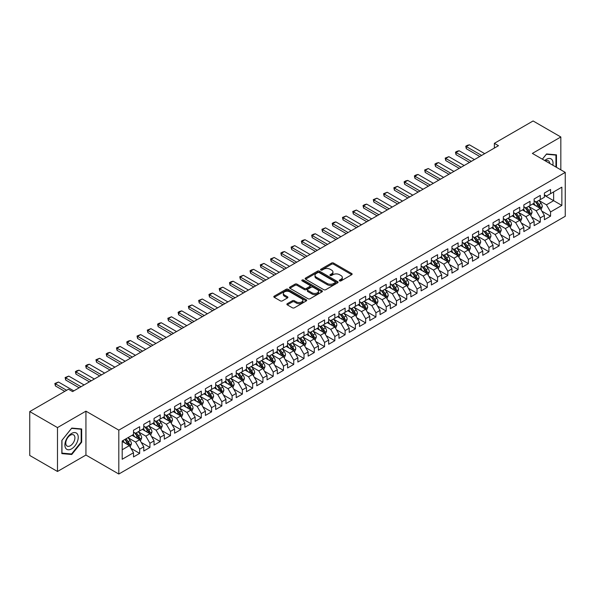 <?xml version="1.0" encoding="UTF-8"?>
<svg xmlns="http://www.w3.org/2000/svg" width="595" height="595" viewBox="0 0 595 595"><rect width="100%" height="100%" fill="white"/><g stroke="black" fill="none" stroke-linecap="round" stroke-linejoin="round"><path stroke-width="0.89" d="M339.596 280.885A0.997 0.573 0 0 0 341.009 280.885L351.719 274.697A1.428 0.826 0 0 0 352.136 274.117A1.428 0.826 0 0 0 351.719 273.529L333.572 263.057A1.428 0.826 0 0 0 331.556 263.057L320.839 269.238A0.997 0.573 0 0 0 320.549 269.647A0.997 0.573 0 0 0 320.839 270.056A0.997 0.573 0 0 0 322.252 270.056L323.635 269.252A4.567 2.633 0 0 1 330.091 269.252L331.601 270.123A4.567 2.633 0 0 1 332.94 271.989A4.567 2.633 0 0 1 331.601 273.849L330.218 274.652A0.997 0.573 0 0 0 329.928 275.061A0.997 0.573 0 0 0 330.218 275.47A0.997 0.573 0 0 0 331.631 275.47L333.014 274.667A4.567 2.633 0 0 1 339.47 274.667L340.98 275.537A4.567 2.633 0 0 1 342.318 277.404A4.567 2.633 0 0 1 340.98 279.263L339.596 280.067A0.997 0.573 0 0 0 339.299 280.476A0.997 0.573 0 0 0 339.596 280.885L339.596 280.067M287.288 303.688A1.428 0.826 0 0 0 286.872 304.268A1.428 0.826 0 0 0 287.288 304.848L292.383 307.793A1.428 0.826 0 0 0 294.399 307.793L306.299 300.921A1.428 0.826 0 0 0 306.715 300.341A1.428 0.826 0 0 0 306.299 299.754L288.144 289.282A1.428 0.826 0 0 0 286.128 289.282L274.228 296.146A1.428 0.826 0 0 0 273.812 296.726A1.428 0.826 0 0 0 274.228 297.314L280.379 300.862A1.428 0.826 0 0 0 282.402 300.862L287.489 297.924A1.428 0.826 0 0 0 287.906 297.344A1.428 0.826 0 0 0 287.489 296.756L284.44 295.001A3.815 2.202 0 0 1 283.324 293.439A3.815 2.202 0 0 1 285.674 291.409A3.815 2.202 0 0 1 289.832 291.885L301.784 298.779A3.815 2.202 0 0 1 302.9 300.341A3.815 2.202 0 0 1 300.542 302.372A3.815 2.202 0 0 1 296.392 301.896L294.399 300.75A1.428 0.826 0 0 0 292.383 300.75L287.288 303.688L287.288 304.848M57.484 427.589L57.484 471.478L85.94 455.049L85.94 411.16L57.484 427.589L29.75 411.576L68.477 389.219L72.583 391.592L498.476 145.701L494.371 143.328L494.371 148.073M85.94 411.16L118.814 430.14L565.25 172.394L565.25 216.283L118.814 474.029L118.814 430.14M560.832 169.843L560.832 136.984L532.376 153.413L565.25 172.394M560.832 136.984L533.098 120.971L494.371 143.328M323.739 289.683A1.428 0.826 0 0 0 325.755 289.683L337.655 282.818A1.428 0.826 0 0 0 338.072 282.238A1.428 0.826 0 0 0 337.655 281.651L319.508 271.171A1.428 0.826 0 0 0 317.485 271.171L305.592 278.043A1.428 0.826 0 0 0 305.168 278.624A1.428 0.826 0 0 0 305.592 279.211L323.739 289.683M302.513 281.1A0.997 0.573 0 0 1 303.524 281.234L321.954 291.877L310.077 298.742A1.428 0.826 0 0 1 308.061 298.742L289.914 288.263L295.001 285.34L295.001 284.157L289.914 287.095A1.428 0.826 0 0 0 289.49 287.675A1.428 0.826 0 0 0 289.914 288.263L289.914 287.095M295.001 285.34A1.428 0.826 0 0 1 297.017 285.34L297.017 284.157A1.428 0.826 0 0 0 295.001 284.157M297.017 284.157L304.38 288.404A1.428 0.826 0 0 0 306.395 288.404L309.772 286.455A1.428 0.826 0 0 0 310.188 285.875A1.428 0.826 0 0 0 309.772 285.288L302.111 280.87A0.997 0.573 0 0 1 301.821 280.461A0.997 0.573 0 0 1 302.431 279.925A0.997 0.573 0 0 1 303.524 280.052L321.977 290.702A1.428 0.826 0 0 1 322.393 291.29A1.428 0.826 0 0 1 321.977 291.87L321.977 290.702M544.395 195.346L553.64 200.679L553.64 191.902L561.859 187.157L550.561 193.68L550.561 189.47L544.395 193.033L544.395 197.243L540.29 199.615L540.29 195.405L534.124 198.961L534.124 203.17L530.019 205.543L530.019 201.333L523.853 204.888L523.853 209.105L519.74 211.478L519.74 207.261L513.582 210.823L513.582 215.033L509.469 217.406L509.469 213.196L503.311 216.751L503.311 220.961L499.198 223.333L499.198 219.124L493.032 222.686L493.032 226.896L488.926 229.268L488.926 225.059L482.761 228.614L482.761 232.824L478.655 235.196L478.655 230.986L472.49 234.549L472.49 238.759L468.384 241.131L468.384 236.914L462.218 240.477L462.218 244.686L458.105 247.059L458.105 242.849L451.947 246.404L451.947 250.614L447.834 252.987L447.834 248.777L441.676 252.339L441.676 256.549L437.563 258.922L437.563 254.712L431.397 258.267L431.397 262.477L427.292 264.849L427.292 260.64L421.126 264.202L421.126 268.412L417.021 270.784L417.021 266.567L410.855 270.13L410.855 274.34L406.749 276.712L406.749 272.503L400.584 276.058L400.584 280.275L396.478 282.64L396.478 278.43L390.313 281.993L390.313 286.202L386.2 288.575L386.2 284.365L380.041 287.921L380.041 292.13L375.928 294.503L375.928 290.293L369.763 293.856L369.763 298.065L365.657 300.438L365.657 296.228L359.492 299.783L359.492 303.993L355.386 306.365L355.386 302.156L349.22 305.711L349.22 309.928L345.115 312.301L345.115 308.084L338.949 311.646L338.949 315.856L334.844 318.228L334.844 314.019L328.678 317.574L328.678 321.783L324.565 324.156L324.565 319.946L318.407 323.509L318.407 327.719L314.294 330.091L314.294 325.882L308.136 329.437L308.136 333.646L304.023 336.019L304.023 331.809L297.857 335.364L297.857 339.581L293.752 341.954L293.752 337.737L287.586 341.299L287.586 345.509L283.48 347.882L283.48 343.672L277.315 347.227L277.315 351.437L273.209 353.809L273.209 349.6L267.043 353.162L267.043 357.372L262.93 359.744L262.93 355.535L256.772 359.09L256.772 363.3L252.659 365.672L252.659 361.463L246.501 365.018L246.501 369.235L242.388 371.607L242.388 367.39L236.222 370.953L236.222 375.162L232.117 377.535L232.117 373.325L225.951 376.88L225.951 381.09L221.846 383.463L221.846 379.253L215.68 382.816L215.68 387.025L211.575 389.398L211.575 385.188L205.409 388.743L205.409 392.953L201.296 395.325L201.296 391.116L195.138 394.671L195.138 398.888L191.025 401.261L191.025 397.044L184.867 400.606L184.867 404.816L180.754 407.188L180.754 402.979L174.588 406.534L174.588 410.743L170.482 413.116L170.482 408.906L164.317 412.469L164.317 416.679L160.211 419.051L160.211 414.841L154.046 418.397L154.046 422.606L149.94 424.979L149.94 420.769L143.774 424.332L143.774 428.541L139.661 430.914L139.661 426.697L133.503 430.259L133.503 434.469L122.198 440.992L122.198 459.258L133.503 452.736L129.39 445.618L122.198 441.468M561.859 187.157L561.859 205.424L550.561 211.946L546.448 204.836L539.003 200.53M541.881 211.151L550.561 216.163L550.561 211.946M550.561 216.163L544.395 219.719L544.395 215.509L540.29 217.882L536.177 210.764L528.732 206.465M531.61 217.078L540.29 222.091L540.29 217.882M540.29 222.091L534.124 225.646L534.124 221.437L530.019 223.809L525.906 216.692L518.461 212.393M521.339 223.013L530.019 228.019L530.019 223.809M530.019 228.019L523.853 231.581L523.853 227.372L519.74 229.744L515.634 222.627L508.19 218.328M511.06 228.941L519.74 233.954L519.74 229.744M519.74 233.954L513.582 237.509L513.582 233.3L509.469 235.672L505.363 228.554L497.911 224.255M500.789 234.869L509.469 239.882L509.469 235.672M509.469 239.882L503.311 243.444L503.311 239.227L499.198 241.6L495.092 234.489L487.64 230.183M490.518 240.804L499.198 245.817L499.198 241.6M499.198 245.817L493.032 249.372L493.032 245.162L488.926 247.535L484.813 240.417L477.369 236.118M480.247 246.732L488.926 251.745L488.926 247.535M488.926 251.745L482.761 255.3L482.761 251.09L478.655 253.463L474.542 246.345L467.097 242.046M469.976 252.667L478.655 257.672L478.655 253.463M478.655 257.672L472.49 261.235L472.49 257.025L468.384 259.398L464.271 252.28L456.826 247.981M459.704 258.594L468.384 263.607L468.384 259.398M468.384 263.607L462.218 267.162L462.218 262.953L458.105 265.325L454 258.208L446.555 253.909M449.426 264.522L458.105 269.535L458.105 265.325M458.105 269.535L451.947 273.098L451.947 268.888L447.834 271.253L443.729 264.143L436.276 259.837M439.155 270.457L447.834 275.47L447.834 271.253M447.834 275.47L441.676 279.025L441.676 274.816L437.563 277.188L433.457 270.071L426.005 265.772M428.883 276.385L437.563 281.398L437.563 277.188M437.563 281.398L431.397 284.96L431.397 280.743L427.292 283.116L423.186 275.998L415.734 271.699M418.612 282.32L427.292 287.325L427.292 283.116M427.292 287.325L421.126 290.888L421.126 286.678L417.021 289.051L412.908 281.933L405.463 277.634M408.341 288.248L417.021 293.261L417.021 289.051M417.021 293.261L410.855 296.816L410.855 292.606L406.749 294.979L402.637 287.861L395.192 283.562M398.07 294.175L406.749 299.188L406.749 294.979M406.749 299.188L400.584 302.751L400.584 298.541L396.478 300.914L392.365 293.796L384.92 289.49M387.791 300.111L396.478 305.123L396.478 300.914M396.478 305.123L390.313 308.679L390.313 304.469L386.2 306.841L382.094 299.724L374.649 295.425M377.52 306.038L386.2 311.051L386.2 306.841M386.2 311.051L380.041 314.614L380.041 310.397L375.928 312.769L371.823 305.651L364.371 301.353M367.249 311.973L375.928 316.986L375.928 312.769M375.928 316.986L369.763 320.541L369.763 316.332L365.657 318.704L361.552 311.587L354.099 307.288M356.978 317.901L365.657 322.914L365.657 318.704M365.657 322.914L359.492 326.469L359.492 322.259L355.386 324.632L351.273 317.514L343.828 313.215M346.707 323.836L355.386 328.842L355.386 324.632M355.386 328.842L349.22 332.404L349.22 328.195L345.115 330.567L341.002 323.449L333.557 319.151M336.435 329.764L345.115 334.777L345.115 330.567M345.115 334.777L338.949 338.332L338.949 334.122L334.844 336.495L330.731 329.377L323.286 325.078M326.157 335.692L334.844 340.704L334.844 336.495M334.844 340.704L328.678 344.267L328.678 340.05L324.565 342.423L320.46 335.305L313.015 331.006M315.886 341.627L324.565 346.64L324.565 342.423M324.565 346.64L318.407 350.195L318.407 345.985L314.294 348.358L310.188 341.24L302.736 336.941M305.614 347.554L314.294 352.567L314.294 348.358M314.294 352.567L308.136 356.122L308.136 351.913L304.023 354.285L299.917 347.168L292.465 342.869M295.343 353.489L304.023 358.495L304.023 354.285M304.023 358.495L297.857 362.058L297.857 357.848L293.752 360.22L289.639 353.103L282.194 348.804M285.072 359.417L293.752 364.43L293.752 360.22M293.752 364.43L287.586 367.985L287.586 363.776L283.48 366.148L279.367 359.03L271.922 354.732M274.801 365.345L283.48 370.358L283.48 366.148M283.48 370.358L277.315 373.92L277.315 369.703L273.209 372.076L269.096 364.966L261.651 360.659M264.522 371.28L273.209 376.293L273.209 372.076M273.209 376.293L267.043 379.848L267.043 375.638L262.93 378.011L258.825 370.893L251.38 366.594M254.251 377.208L262.93 382.221L262.93 378.011M262.93 382.221L256.772 385.776L256.772 381.566L252.659 383.939L248.554 376.821L241.101 372.522M243.98 383.143L252.659 388.148L252.659 383.939M252.659 388.148L246.501 391.711L246.501 387.501L242.388 389.874L238.283 382.756L230.83 378.457M233.709 389.071L242.388 394.083L242.388 389.874M242.388 394.083L236.222 397.639L236.222 393.429L232.117 395.801L228.004 388.684L220.559 384.385M223.437 394.998L232.117 400.011L232.117 395.801M232.117 400.011L225.951 403.574L225.951 399.357L221.846 401.729L217.733 394.619L210.288 390.313M213.166 400.933L221.846 405.946L221.846 401.729M221.846 405.946L215.68 409.501L215.68 405.292L211.575 407.664L207.462 400.547L200.017 396.248M202.895 406.861L211.575 411.874L211.575 407.664M211.575 411.874L205.409 415.429L205.409 411.219L201.296 413.592L197.19 406.474L189.746 402.175M192.616 412.796L201.296 417.802L201.296 413.592M201.296 417.802L195.138 421.364L195.138 417.154L191.025 419.527L186.919 412.409L179.467 408.111M182.345 418.724L191.025 423.737L191.025 419.527M191.025 423.737L184.867 427.292L184.867 423.082L180.754 425.455L176.648 418.337L169.196 414.038M172.074 424.652L180.754 429.664L180.754 425.455M180.754 429.664L174.588 433.227L174.588 429.017L170.482 431.382L166.369 424.272L158.925 419.966M161.803 430.587L170.482 435.599L170.482 431.382M170.482 435.599L164.317 439.155L164.317 434.945L160.211 437.318L156.098 430.2L148.653 425.901M151.532 436.514L160.211 441.527L160.211 437.318M160.211 441.527L154.046 445.082L154.046 440.873L149.94 443.245L145.827 436.128L138.382 431.829M141.26 442.449L149.94 447.455L149.94 443.245M149.94 447.455L143.774 451.017L143.774 446.808L139.661 449.18L135.556 442.063L128.111 437.764M130.982 448.377L139.661 453.39L139.661 449.18M139.661 453.39L133.503 456.945L133.503 452.736M133.503 432.096L135.556 433.286L139.661 430.914M122.198 449.768L129.39 445.618M143.774 426.169L145.827 427.351L149.94 424.979M135.556 442.063L139.661 439.69L132.06 435.302M143.774 446.808L139.661 439.69M154.046 420.234L156.098 421.424L160.211 419.051M145.827 436.128L149.94 433.755L142.339 429.367M154.046 440.873L149.94 433.755M164.317 414.306L166.369 415.488L170.482 413.116M156.098 430.2L160.211 427.827L152.61 423.439M164.317 434.945L160.211 427.827M174.588 408.378L176.648 409.561L180.754 407.188M166.369 424.272L170.482 421.9L162.881 417.512M174.588 429.017L170.482 421.9M184.867 402.443L186.919 403.633L191.025 401.261M176.648 418.337L180.754 415.964L173.152 411.576M184.867 423.082L180.754 415.964M195.138 396.515L197.19 397.698L201.296 395.325M186.919 412.409L191.025 410.037L183.424 405.649M195.138 417.154L191.025 410.037M205.409 390.58L207.462 391.77L211.575 389.398M197.19 406.474L201.296 404.102L193.695 399.714M205.409 411.219L201.296 404.102M215.68 384.653L217.733 385.835L221.846 383.463M207.462 400.547L211.575 398.174L203.966 393.786M215.68 405.292L211.575 398.174M225.951 378.718L228.004 379.908L232.117 377.535M217.733 394.619L221.846 392.246L214.245 387.851M225.951 399.357L221.846 392.246M236.222 372.79L238.283 373.98L242.388 371.607M228.004 388.684L232.117 386.311L224.516 381.923M236.222 393.429L232.117 386.311M246.501 366.862L248.554 368.045L252.659 365.672M238.283 382.756L242.388 380.384L234.787 375.995M246.501 387.501L242.388 380.384M256.772 360.927L258.825 362.117L262.93 359.744M248.554 376.821L252.659 374.448L245.058 370.06M256.772 381.566L252.659 374.448M267.043 354.999L269.096 356.182L273.209 353.809M258.825 370.893L262.93 368.521L255.329 364.133M267.043 375.638L262.93 368.521M277.315 349.064L279.367 350.254L283.48 347.882M269.096 364.966L273.209 362.593L265.601 358.197M277.315 369.703L273.209 362.593M287.586 343.137L289.639 344.327L293.752 341.954M279.367 359.03L283.48 356.658L275.879 352.27M287.586 363.776L283.48 356.658M297.857 337.209L299.917 338.391L304.023 336.019M289.639 353.103L293.752 350.73L286.15 346.342M297.857 357.848L293.752 350.73M308.136 331.274L310.188 332.464L314.294 330.091M299.917 347.168L304.023 344.795L296.422 340.407M308.136 351.913L304.023 344.795M318.407 325.346L320.46 326.529L324.565 324.156M310.188 341.24L314.294 338.867L306.693 334.479M318.407 345.985L314.294 338.867M328.678 319.411L330.731 320.601L334.844 318.228M320.46 335.305L324.565 332.94L316.964 328.544M328.678 340.05L324.565 332.94M338.949 313.483L341.002 314.666L345.115 312.301M330.731 329.377L334.844 327.005L327.235 322.616M338.949 334.122L334.844 327.005M349.22 307.555L351.273 308.738L355.386 306.365M341.002 323.449L345.115 321.077L337.514 316.689M349.22 328.195L345.115 321.077M359.492 301.62L361.552 302.81L365.657 300.438M351.273 317.514L355.386 315.142L347.785 310.754M359.492 322.259L355.386 315.142M369.763 295.693L371.823 296.875L375.928 294.503M361.552 311.587L365.657 309.214L358.056 304.826M369.763 316.332L365.657 309.214M380.041 289.758L382.094 290.948L386.2 288.575M371.823 305.651L375.928 303.279L368.327 298.891M380.041 310.397L375.928 303.279M390.313 283.83L392.365 285.012L396.478 282.64M382.094 299.724L386.2 297.351L378.599 292.963M390.313 304.469L386.2 297.351M400.584 277.902L402.637 279.085L406.749 276.712M392.365 293.796L396.478 291.424L388.87 287.035M400.584 298.541L396.478 291.424M410.855 271.967L412.908 273.157L417.021 270.784M402.637 287.861L406.749 285.488L399.148 281.1M410.855 292.606L406.749 285.488M421.126 266.039L423.186 267.222L427.292 264.849M412.908 281.933L417.021 279.561L409.42 275.173M421.126 286.678L417.021 279.561M431.397 260.104L433.457 261.294L437.563 258.922M423.186 275.998L427.292 273.626L419.691 269.238M431.397 280.743L427.292 273.626M441.676 254.177L443.729 255.359L447.834 252.987M433.457 270.071L437.563 267.698L429.962 263.31M441.676 274.816L437.563 267.698M451.947 248.249L454 249.431L458.105 247.059M443.729 264.143L447.834 261.77L440.233 257.382M451.947 268.888L447.834 261.77M462.218 242.314L464.271 243.504L468.384 241.131M454 258.208L458.105 255.835L450.504 251.447M462.218 262.953L458.105 255.835M472.49 236.386L474.542 237.569L478.655 235.196M464.271 252.28L468.384 249.907L460.783 245.519M472.49 257.025L468.384 249.907M482.761 230.451L484.813 231.641L488.926 229.268M474.542 246.345L478.655 243.972L471.054 239.584M482.761 251.09L478.655 243.972M493.032 224.523L495.092 225.706L499.198 223.333M484.813 240.417L488.926 238.045L481.325 233.657M493.032 245.162L488.926 238.045M503.311 218.588L505.363 219.778L509.469 217.406M495.092 234.489L499.198 232.117L491.596 227.729M503.311 239.227L499.198 232.117M513.582 212.66L515.634 213.85L519.74 211.478M505.363 228.554L509.469 226.182L501.868 221.794M513.582 233.3L509.469 226.182M523.853 206.733L525.906 207.915L530.019 205.543M515.634 222.627L519.74 220.254L512.139 215.866M523.853 227.372L519.74 220.254M534.124 200.798L536.177 201.988L540.29 199.615M525.906 216.692L530.019 214.319L522.417 209.931M534.124 221.437L530.019 214.319M544.395 194.87L546.448 196.053L550.561 193.68M536.177 210.764L540.29 208.391L532.689 204.003M544.395 215.509L540.29 208.391M29.75 411.576L29.75 455.465L57.484 471.478M85.94 455.049L118.814 474.029M546.448 204.836L553.64 200.679L561.859 205.424M556.466 167.321L556.466 154.841L546.552 153.956L542.357 159.177M81.679 442.174L81.679 428.958L71.764 428.073L61.85 440.404L61.85 453.621L71.764 454.506L81.679 442.174L81.165 441.877M339.99 281.019L340.98 280.453A4.567 2.633 0 0 0 342.318 278.586L342.318 277.404M332.94 271.989L332.94 273.172A4.567 2.633 0 0 1 331.601 275.039L330.619 275.611M351.697 274.704L333.572 264.239A1.428 0.826 0 0 0 331.556 264.239L321.24 270.197M337.633 282.826L319.508 272.361A1.428 0.826 0 0 0 317.485 272.361L305.607 279.219L305.592 278.043M335.134 282.64A0.997 0.573 0 0 0 335.424 282.238A0.997 0.573 0 0 0 335.134 281.829L319.203 272.629A0.997 0.573 0 0 0 317.789 272.629L316.324 273.477A4.567 2.633 0 0 0 314.993 275.336A4.567 2.633 0 0 0 316.324 277.196L327.22 283.488A4.567 2.633 0 0 0 333.669 283.488L335.134 282.64L335.134 283.83A0.997 0.573 0 0 0 335.424 283.421L335.424 282.238M314.993 275.336L314.993 276.526A4.567 2.633 0 0 0 316.324 278.386L316.324 277.196M335.134 283.83L333.669 284.67A4.567 2.633 0 0 1 327.22 284.67L316.324 278.386M297.017 285.34L304.38 289.594A1.428 0.826 0 0 0 306.395 289.594L309.772 287.638A1.428 0.826 0 0 0 310.188 287.058L310.188 285.875M312.018 292.814A3.815 2.202 0 0 0 316.176 293.29A3.815 2.202 0 0 0 318.526 291.26A3.815 2.202 0 0 0 317.41 289.698L313.201 287.273A1.428 0.826 0 0 0 311.185 287.273L307.808 289.222A1.428 0.826 0 0 0 307.392 289.802A1.428 0.826 0 0 0 307.808 290.382L312.018 292.814L312.018 294.004A3.815 2.202 0 0 0 316.176 294.48A3.815 2.202 0 0 0 318.526 292.442L318.526 291.26M307.392 289.802L307.392 290.992A1.428 0.826 0 0 0 307.808 291.572L307.808 290.382M312.018 294.004L307.808 291.572M302.9 300.341L302.9 301.524A3.815 2.202 0 0 1 300.542 303.562A3.815 2.202 0 0 1 296.392 303.086L294.399 301.933A1.428 0.826 0 0 0 292.383 301.933L287.311 304.863M283.324 293.439L283.324 294.629A3.815 2.202 0 0 0 284.44 296.184L284.44 295.001M287.474 297.931L284.44 296.184M306.276 300.929L288.144 290.464A1.428 0.826 0 0 0 286.128 290.464L274.25 297.322M70.716 453.903L71.764 454.506M541.048 209.708L542.32 206.599A3.853 2.224 -120 0 0 541.093 203.319L538.914 200.411M535.433 205.587L533.774 203.371M535.039 201.326L537.91 205.163A3.853 2.224 60 0 1 539.011 207.476C539.591 208.25 540 208.012 540.245 206.763A3.853 2.224 -120 0 0 539.144 204.449L536.958 201.534M535.716 201.72L538.408 205.312A1.964 1.131 60 0 1 538.765 205.907L540.245 206.763M481.63 155.429L466.309 146.578L466.309 148.713L465.744 146.258L467.283 145.366L469.388 144.801L484.717 153.651M479.786 156.5L466.309 148.713M469.388 144.801L466.309 146.578L465.744 146.258M530.777 215.635L532.049 212.534A3.853 2.224 -120 0 0 530.822 209.254L528.635 206.339M525.162 211.522L523.503 209.306M524.768 207.253L527.639 211.091A3.853 2.224 60 0 1 528.739 213.404C529.319 214.178 529.729 213.94 529.974 212.698A3.853 2.224 -120 0 0 528.866 210.377L526.687 207.469M525.445 207.648L528.137 211.247A1.964 1.131 60 0 1 528.494 211.842L529.974 212.698M520.506 221.571L521.778 218.462A3.853 2.224 -120 0 0 520.551 215.182L518.364 212.274M514.891 217.45L513.232 215.234M514.489 213.189L517.367 217.019A3.853 2.224 60 0 1 518.468 219.339C519.041 220.113 519.457 219.875 519.695 218.625A3.853 2.224 -120 0 0 518.595 216.312L516.415 213.397M515.166 213.575L517.866 217.175A1.964 1.131 60 0 1 518.223 217.77L519.695 218.625M471.359 161.357L456.03 152.513L456.03 154.648L455.473 152.186L457.012 151.294L459.117 150.736L474.446 159.579M469.514 162.428L456.03 154.648M459.117 150.736L456.03 152.513L455.473 152.186M461.088 167.292L445.759 158.441L445.759 160.576L445.194 158.114L448.846 156.663L464.167 165.514M459.236 168.355L445.759 160.576M448.846 156.663L445.759 158.441L445.194 158.114M552.822 165.217A9.446 5.452 120 0 0 552.13 159.862A9.446 5.452 120 0 0 544.708 160.531M549.698 163.409A6.463 3.734 120 0 0 549.088 161.431A6.463 3.734 120 0 0 548.367 160.754A6.463 3.734 120 0 0 545.399 160.933M546.329 154.239L555.953 155.109L555.953 167.024M555.313 154.737L555.953 155.109M542.38 159.185L546.351 154.246M65.777 448.362A9.446 5.452 120 0 0 74.896 445.923A9.446 5.452 120 0 0 77.343 433.978A9.446 5.452 120 0 0 68.217 436.425A9.446 5.452 120 0 0 65.777 448.362M66.387 445.395A6.463 3.734 120 0 0 67.109 446.072A6.463 3.734 120 0 0 73.126 443.052A6.463 3.734 120 0 0 74.301 435.547A6.463 3.734 120 0 0 73.572 434.871A6.463 3.734 120 0 0 67.562 437.89A6.463 3.734 120 0 0 66.387 445.395M71.556 428.363L81.165 429.226L81.165 442.033L71.556 453.978L61.954 453.122L61.954 440.315L71.556 428.363M80.526 428.854L81.165 429.226M510.227 227.498L511.507 224.389A3.853 2.224 -120 0 0 510.279 221.117L508.093 218.201M504.62 223.378L502.961 221.169M504.218 219.116L507.089 222.954A3.853 2.224 60 0 1 508.197 225.267C508.77 226.041 509.186 225.803 509.424 224.553A3.853 2.224 -120 0 0 508.323 222.24L506.144 219.324M504.895 219.51L507.595 223.11A1.964 1.131 60 0 1 507.952 223.705L509.424 224.553M499.956 233.433L501.235 230.325A3.853 2.224 -120 0 0 500.001 227.045L497.822 224.129M494.341 229.313L492.682 227.097M493.947 225.051L496.818 228.882A3.853 2.224 60 0 1 497.918 231.202C498.498 231.976 498.907 231.738 499.153 230.488A3.853 2.224 -120 0 0 498.052 228.168L495.873 225.26M494.623 225.438L497.316 229.038A1.964 1.131 60 0 1 497.673 229.633L499.153 230.488M450.817 173.219L435.488 164.376L435.488 166.511L434.923 164.049L436.462 163.156L438.575 162.591L453.896 171.442M448.965 174.29L435.488 166.511M438.575 162.591L435.488 164.376L434.923 164.049M440.545 179.155L425.217 170.304L425.217 172.438L424.652 169.977L428.296 168.526L443.625 177.369M438.694 180.218L425.217 172.438M428.296 168.526L425.217 170.304L424.652 169.977M489.685 239.361L490.957 236.252A3.853 2.224 -120 0 0 489.73 232.972L487.55 230.064M484.07 235.241L482.411 233.024M483.676 230.979L486.546 234.817A3.853 2.224 60 0 1 487.647 237.13C488.227 237.903 488.636 237.665 488.882 236.416A3.853 2.224 -120 0 0 487.781 234.103L485.594 231.187M484.352 231.373L487.045 234.966A1.964 1.131 60 0 1 487.402 235.561L488.882 236.416M430.274 185.082L414.946 176.232L414.946 178.366L414.38 175.912L415.92 175.019L418.025 174.454L433.353 183.305M428.422 186.153L414.946 178.366M418.025 174.454L414.946 176.232L414.38 175.912M479.414 245.289L480.686 242.187A3.853 2.224 -120 0 0 479.458 238.907L477.279 235.992M473.798 241.176L472.14 238.959M477.926 243.556L478.611 242.351A3.853 2.224 -120 0 0 477.51 240.03L475.323 237.122M474.081 237.301L476.774 240.901A1.964 1.131 60 0 1 477.13 241.496L478.611 242.351M473.404 236.907L476.275 240.744A3.853 2.224 60 0 1 477.376 243.058L477.458 243.281M419.996 191.017L404.674 182.167L404.674 184.301L404.109 181.839L405.649 180.947L407.754 180.389L423.082 189.232M418.151 192.081L404.674 184.301M407.754 180.389L404.674 182.167L404.109 181.839M469.143 251.224L470.414 248.115A3.853 2.224 -120 0 0 469.187 244.835L467.001 241.927M463.527 247.104L461.869 244.887M463.133 242.842L466.004 246.672A3.853 2.224 60 0 1 467.105 248.993C467.685 249.766 468.094 249.528 468.339 248.279A3.853 2.224 -120 0 0 467.231 245.966L465.052 243.05M463.81 243.229L466.502 246.828A1.964 1.131 60 0 1 466.859 247.423L468.339 248.279M409.724 196.945L394.403 188.094L394.403 190.229L393.838 187.767L397.482 186.317L412.811 195.167M407.88 198.009L394.403 190.229M397.482 186.317L394.403 188.094L393.838 187.767M458.871 257.152L460.143 254.043A3.853 2.224 -120 0 0 458.916 250.77L456.729 247.855M453.256 253.031L451.598 250.822M452.855 248.77L455.733 252.607A3.853 2.224 60 0 1 456.834 254.92C457.406 255.694 457.823 255.456 458.061 254.206A3.853 2.224 -120 0 0 456.96 251.893L454.781 248.978M453.531 249.164L456.231 252.763A1.964 1.131 60 0 1 456.588 253.358L458.061 254.206M399.453 202.873L384.125 194.03L384.125 196.164L383.559 193.702L387.211 192.245L402.532 201.095M397.601 203.944L384.125 196.164M387.211 192.245L384.125 194.03L383.559 193.702M448.6 263.087L449.872 259.978A3.853 2.224 -120 0 0 448.645 256.698L446.458 253.782M442.985 258.966L441.326 256.75M442.583 254.705L445.454 258.535A3.853 2.224 60 0 1 446.562 260.855C447.135 261.629 447.552 261.391 447.79 260.141A3.853 2.224 -120 0 0 446.689 257.828L444.51 254.913M443.26 255.091L445.96 258.691A1.964 1.131 60 0 1 446.317 259.286L447.79 260.141M389.182 208.808L373.853 199.957L373.853 202.092L373.288 199.63L376.94 198.18L392.261 207.03M387.33 209.871L373.853 202.092M376.94 198.18L373.853 199.957L373.288 199.63M438.322 269.014L439.601 265.906A3.853 2.224 -120 0 0 438.366 262.626L436.187 259.717M432.706 264.894L431.048 262.678M436.842 267.281L437.518 266.069A3.853 2.224 -120 0 0 436.418 263.756L434.238 260.841M432.989 261.026L435.681 264.619A1.964 1.131 60 0 1 436.038 265.221L437.518 266.069M432.312 260.632L435.183 264.47A3.853 2.224 60 0 1 436.284 266.783L436.366 267.006M378.911 214.736L363.582 205.885L363.582 208.027L363.017 205.565L364.557 204.673L366.661 204.107L381.99 212.958M377.059 215.807L363.582 208.027M366.661 204.107L363.582 205.885L363.017 205.565M428.05 274.942L429.322 271.841A3.853 2.224 -120 0 0 428.095 268.561L425.916 265.645M422.435 270.829L420.777 268.613M426.563 273.209L427.247 272.004A3.853 2.224 -120 0 0 426.146 269.684L423.96 266.776M422.718 266.954L425.41 270.554A1.964 1.131 60 0 1 425.767 271.149L427.247 272.004M422.041 266.567L424.912 270.398A3.853 2.224 60 0 1 426.013 272.711L426.094 272.934M368.64 220.671L353.311 211.82L353.311 213.955L352.746 211.493L356.39 210.042L371.719 218.886M366.788 221.734L353.311 213.955M356.39 210.042L353.311 211.82L352.746 211.493M417.779 280.877L419.051 277.768A3.853 2.224 -120 0 0 417.824 274.488L415.645 271.58M412.164 276.757L410.505 274.54M411.77 272.495L414.641 276.325A3.853 2.224 60 0 1 415.741 278.646C416.322 279.419 416.731 279.181 416.976 277.932A3.853 2.224 -120 0 0 415.875 275.619L413.689 272.703M412.447 272.882L415.139 276.482A1.964 1.131 60 0 1 415.496 277.077L416.976 277.932M358.361 226.598L343.04 217.748L343.04 219.882L342.475 217.42L346.119 215.97L361.448 224.821M356.517 227.669L343.04 219.882M346.119 215.97L343.04 217.748L342.475 217.42M407.508 286.805L408.78 283.696A3.853 2.224 -120 0 0 407.553 280.424L405.366 277.508M401.893 282.685L400.234 280.476M401.499 278.423L404.369 282.261A3.853 2.224 60 0 1 405.47 284.574C406.05 285.347 406.459 285.109 406.705 283.86A3.853 2.224 -120 0 0 405.597 281.547L403.417 278.631M402.175 278.817L404.868 282.417A1.964 1.131 60 0 1 405.225 283.012L406.705 283.86M348.09 232.526L332.769 223.683L332.769 225.817L332.203 223.356L333.743 222.463L335.848 221.898L351.176 230.748M346.245 233.597L332.769 225.817M335.848 221.898L332.769 223.683L332.203 223.356M397.237 292.74L398.509 289.631A3.853 2.224 -120 0 0 397.281 286.351L395.095 283.436M391.622 288.62L389.963 286.403M391.22 284.358L394.098 288.188A3.853 2.224 60 0 1 395.199 290.509C395.779 291.282 396.188 291.044 396.426 289.795A3.853 2.224 -120 0 0 395.325 287.482L393.146 284.566M391.897 284.745L394.597 288.344A1.964 1.131 60 0 1 394.954 288.939L396.426 289.795M337.819 238.461L322.49 229.611L322.49 231.745L321.925 229.283L325.577 227.833L340.898 236.684M335.967 239.525L322.49 231.745M325.577 227.833L322.49 229.611L321.925 229.283M386.966 298.668L388.238 295.559A3.853 2.224 -120 0 0 387.01 292.279L384.824 289.371M381.35 294.547L379.692 292.331M380.949 290.286L383.82 294.123A3.853 2.224 60 0 1 384.928 296.436C385.501 297.21 385.917 296.972 386.155 295.722A3.853 2.224 -120 0 0 385.054 293.409L382.875 290.494M381.626 290.68L384.325 294.272A1.964 1.131 60 0 1 384.682 294.875L386.155 295.722M327.548 244.389L312.219 235.538L312.219 237.68L311.654 235.218L313.193 234.326L315.305 233.761L330.627 242.611M325.696 245.46L312.219 237.68M315.305 233.761L312.219 235.538L311.654 235.218M376.687 304.603L377.966 301.494A3.853 2.224 -120 0 0 376.732 298.214L374.553 295.299M371.072 300.482L369.413 298.266M375.207 302.862L375.884 301.658A3.853 2.224 -120 0 0 374.783 299.337L372.604 296.429M371.354 296.608L374.047 300.207A1.964 1.131 60 0 1 374.404 300.802L375.884 301.658M370.678 296.221L373.548 300.051A3.853 2.224 60 0 1 374.649 302.364L374.731 302.587M317.276 250.324L301.948 241.473L301.948 243.608L301.382 241.146L302.922 240.254L305.027 239.696L320.355 248.539M315.424 251.388L301.948 243.608M305.027 239.696L301.948 241.473L301.382 241.146M366.416 310.531L367.688 307.422A3.853 2.224 -120 0 0 366.461 304.142L364.281 301.234M360.801 306.41L359.142 304.194M360.406 302.148L363.277 305.979A3.853 2.224 60 0 1 364.378 308.299C364.958 309.073 365.367 308.835 365.613 307.585A3.853 2.224 -120 0 0 364.512 305.272L362.325 302.357M361.083 302.543L363.776 306.135A1.964 1.131 60 0 1 364.133 306.73L365.613 307.585M307.005 256.252L291.676 247.401L291.676 249.536L291.111 247.074L294.756 245.623L310.084 254.474M305.153 257.323L291.676 249.536M294.756 245.623L291.676 247.401L291.111 247.074M356.145 316.458L357.416 313.349A3.853 2.224 -120 0 0 356.189 310.077L354.01 307.161M350.529 312.338L348.871 310.129M354.657 314.725L355.341 313.52A3.853 2.224 -120 0 0 354.241 311.2L352.054 308.292M350.812 308.47L353.504 312.07A1.964 1.131 60 0 1 353.861 312.665L355.341 313.52M350.135 308.076L353.006 311.914A3.853 2.224 60 0 1 354.107 314.227L354.189 314.45M296.726 262.179L281.405 253.336L281.405 255.471L280.84 253.009L282.38 252.116L284.484 251.551L299.813 260.402M294.882 263.25L281.405 255.471M284.484 251.551L281.405 253.336L280.84 253.009M345.874 322.393L347.145 319.284A3.853 2.224 -120 0 0 345.918 316.005L343.739 313.089M340.258 318.273L338.6 316.057M339.864 314.011L342.735 317.842A3.853 2.224 60 0 1 343.836 320.162C344.416 320.936 344.825 320.698 345.07 319.448A3.853 2.224 -120 0 0 343.962 317.135L341.783 314.22M340.541 314.398L343.233 317.998A1.964 1.131 60 0 1 343.59 318.593L345.07 319.448M286.455 268.114L271.134 259.264L271.134 261.398L270.569 258.937L274.213 257.486L289.542 266.337M284.611 269.178L271.134 261.398M274.213 257.486L271.134 259.264L270.569 258.937M335.602 328.321L336.874 325.212A3.853 2.224 -120 0 0 335.647 321.94L333.46 319.024M329.987 324.201L328.328 321.992M329.585 319.939L332.464 323.777A3.853 2.224 60 0 1 333.564 326.09C334.145 326.863 334.554 326.625 334.792 325.376A3.853 2.224 -120 0 0 333.691 323.063L331.512 320.147M330.262 320.333L332.962 323.925A1.964 1.131 60 0 1 333.319 324.528L334.792 325.376M276.184 274.042L260.855 265.192L260.855 267.334L260.29 264.872L263.942 263.414L279.263 272.265M274.332 275.113L260.855 267.334M263.942 263.414L260.855 265.192L260.29 264.872M325.331 334.256L326.603 331.147A3.853 2.224 -120 0 0 325.376 327.867L323.189 324.952M319.716 330.136L318.057 327.919M319.314 325.874L322.185 329.704A3.853 2.224 60 0 1 323.293 332.017C323.866 332.798 324.282 332.56 324.52 331.311A3.853 2.224 -120 0 0 323.42 328.99L321.24 326.082M319.991 326.261L322.691 329.861A1.964 1.131 60 0 1 323.048 330.456L324.52 331.311M265.913 279.977L250.584 271.127L250.584 273.261L250.019 270.799L251.559 269.907L253.671 269.349L268.992 278.192M264.061 281.041L250.584 273.261M253.671 269.349L250.584 271.127L250.019 270.799M315.053 340.184L316.332 337.075A3.853 2.224 -120 0 0 315.097 333.795L312.918 330.887M309.437 336.063L307.779 333.847M313.572 338.451L314.249 337.239A3.853 2.224 -120 0 0 313.149 334.925L310.969 332.01M309.72 332.196L312.42 335.788A1.964 1.131 60 0 1 312.769 336.383L314.249 337.239M309.043 331.802L311.914 335.639A3.853 2.224 60 0 1 313.015 337.953L313.096 338.176M255.642 285.905L240.313 277.054L240.313 279.189L239.748 276.727L243.392 275.277L258.721 284.127M253.79 286.976L240.313 279.189M243.392 275.277L240.313 277.054L239.748 276.727M304.781 346.112L306.053 343.003A3.853 2.224 -120 0 0 304.826 339.73L302.647 336.815M299.166 341.991L297.507 339.782M303.294 344.379L303.978 343.174A3.853 2.224 -120 0 0 302.877 340.853L300.691 337.945M299.449 338.124L302.141 341.723A1.964 1.131 60 0 1 302.498 342.318L303.978 343.174M298.772 337.729L301.643 341.567A3.853 2.224 60 0 1 302.743 343.88L302.825 344.103M245.371 291.833L230.042 282.989L230.042 285.124L229.477 282.662L231.016 281.77L233.121 281.204L248.45 290.055M243.519 292.904L230.042 285.124M233.121 281.204L230.042 282.989L229.477 282.662M294.51 352.047L295.782 348.938A3.853 2.224 -120 0 0 294.555 345.658L292.376 342.742M288.895 347.926L287.236 345.71M288.501 343.665L291.372 347.495A3.853 2.224 60 0 1 292.472 349.815C293.052 350.589 293.461 350.351 293.707 349.101A3.853 2.224 -120 0 0 292.606 346.788L290.42 343.873M289.177 344.051L291.87 347.651A1.964 1.131 60 0 1 292.227 348.246L293.707 349.101M235.092 297.768L219.771 288.917L219.771 291.052L219.205 288.59L222.85 287.14L238.179 295.99M233.247 298.831L219.771 291.052M222.85 287.14L219.771 288.917L219.205 288.59M284.239 357.974L285.511 354.865A3.853 2.224 -120 0 0 284.284 351.593L282.104 348.677M278.624 353.854L276.965 351.645M278.229 349.592L281.1 353.43A3.853 2.224 60 0 1 282.201 355.743C282.781 356.517 283.19 356.279 283.436 355.029A3.853 2.224 -120 0 0 282.335 352.716L280.148 349.8M278.906 349.986L281.599 353.586A1.964 1.131 60 0 1 281.956 354.181L283.436 355.029M224.821 303.695L209.5 294.852L209.5 296.987L208.934 294.525L210.474 293.632L212.579 293.067L227.907 301.918M222.976 304.766L209.5 296.987M212.579 293.067L209.5 294.852L208.934 294.525M273.968 363.909L275.24 360.801A3.853 2.224 -120 0 0 274.012 357.521L271.826 354.605M268.352 359.789L266.694 357.573M267.951 355.527L270.829 359.358A3.853 2.224 60 0 1 271.93 361.671C272.51 362.452 272.919 362.214 273.164 360.964A3.853 2.224 -120 0 0 272.056 358.644L269.877 355.736M268.628 355.914L271.327 359.514A1.964 1.131 60 0 1 271.684 360.109L273.164 360.964M214.55 309.631L199.221 300.78L199.221 302.914L198.656 300.453L202.307 299.002L217.629 307.846M212.698 310.694L199.221 302.914M202.307 299.002L199.221 300.78L198.656 300.453M263.697 369.837L264.968 366.728A3.853 2.224 -120 0 0 263.741 363.448L261.555 360.54M258.081 365.717L256.423 363.5M257.68 361.455L260.55 365.293A3.853 2.224 60 0 1 261.659 367.606C262.231 368.379 262.648 368.141 262.886 366.892A3.853 2.224 -120 0 0 261.785 364.579L259.606 361.663M258.356 361.849L261.056 365.442A1.964 1.131 60 0 1 261.413 366.037L262.886 366.892M204.278 315.558L188.95 306.708L188.95 308.842L188.384 306.38L192.036 304.93L207.358 313.781M202.426 316.629L188.95 308.842M192.036 304.93L188.95 306.708L188.384 306.38M253.418 375.765L254.697 372.663A3.853 2.224 -120 0 0 253.463 369.383L251.283 366.468M247.81 371.652L246.144 369.436M251.938 374.032L252.615 372.827A3.853 2.224 -120 0 0 251.514 370.507L249.335 367.598M248.085 367.777L250.785 371.377A1.964 1.131 60 0 1 251.135 371.972L252.615 372.827M247.408 367.383L250.279 371.221A3.853 2.224 60 0 1 251.38 373.534L251.462 373.757M194.007 321.486L178.679 312.643L178.679 314.777L178.113 312.316L179.653 311.423L181.758 310.865L197.086 319.708M192.155 322.557L178.679 314.777M181.758 310.865L178.679 312.643L178.113 312.316M243.147 381.7L244.419 378.591A3.853 2.224 -120 0 0 243.191 375.311L241.012 372.396M237.531 377.58L235.873 375.363M237.137 373.318L240.008 377.148A3.853 2.224 60 0 1 241.109 379.469C241.689 380.242 242.098 380.004 242.343 378.755A3.853 2.224 -120 0 0 241.243 376.442L239.056 373.526M237.814 373.705L240.506 377.304A1.964 1.131 60 0 1 240.863 377.899L242.343 378.755M183.736 327.421L168.407 318.57L168.407 320.705L167.842 318.243L171.486 316.793L186.815 325.644M181.884 328.485L168.407 320.705M171.486 316.793L168.407 318.57L167.842 318.243M232.876 387.628L234.147 384.519A3.853 2.224 -120 0 0 232.92 381.246L230.741 378.331M227.26 383.507L225.602 381.298M226.866 379.246L229.737 383.083A3.853 2.224 60 0 1 230.838 385.396C231.418 386.17 231.827 385.932 232.072 384.682A3.853 2.224 -120 0 0 230.972 382.369L228.785 379.454M227.543 379.64L230.235 383.239A1.964 1.131 60 0 1 230.592 383.835L232.072 384.682M173.457 333.349L158.136 324.506L158.136 326.64L157.571 324.178L159.11 323.286L161.215 322.721L176.544 331.571M171.613 334.42L158.136 326.64M161.215 322.721L158.136 324.506L157.571 324.178M222.604 393.563L223.876 390.454A3.853 2.224 -120 0 0 222.649 387.174L220.47 384.258M216.989 389.442L215.331 387.226M221.117 391.822L221.801 390.618A3.853 2.224 -120 0 0 220.7 388.297L218.514 385.389M217.272 385.567L219.964 389.167A1.964 1.131 60 0 1 220.321 389.762L221.801 390.618M216.595 385.181L219.466 389.011A3.853 2.224 60 0 1 220.567 391.324L220.641 391.547M163.186 339.284L147.865 330.433L147.865 332.568L147.3 330.106L150.944 328.656L166.273 337.499M161.342 340.347L147.865 332.568M150.944 328.656L147.865 330.433L147.3 330.106M212.333 399.49L213.605 396.382A3.853 2.224 -120 0 0 212.378 393.102L210.191 390.194M206.718 395.37L205.059 393.154M206.316 391.108L209.195 394.946A3.853 2.224 60 0 1 210.295 397.259C210.875 398.033 211.285 397.795 211.53 396.545A3.853 2.224 -120 0 0 210.422 394.232L208.243 391.317M207 391.503L209.693 395.095A1.964 1.131 60 0 1 210.05 395.69L211.53 396.545M152.915 345.212L137.586 336.361L137.586 338.495L137.021 336.041L140.673 334.583L155.994 343.434M151.071 346.283L137.586 338.495M140.673 334.583L137.586 336.361L137.021 336.041M202.062 405.418L203.334 402.317A3.853 2.224 -120 0 0 202.107 399.037L199.92 396.121M196.447 401.305L194.788 399.089M196.045 397.036L198.916 400.874A3.853 2.224 60 0 1 200.024 403.187C200.597 403.96 201.013 403.73 201.251 402.48A3.853 2.224 -120 0 0 200.151 400.16L197.971 397.252M196.722 397.43L199.422 401.03A1.964 1.131 60 0 1 199.779 401.625L201.251 402.48M142.644 351.147L127.315 342.296L127.315 344.431L126.75 341.969L128.289 341.076L130.402 340.519L145.723 349.362M140.792 352.21L127.315 344.431M130.402 340.519L127.315 342.296L126.75 341.969M191.783 411.353L193.063 408.244A3.853 2.224 -120 0 0 191.828 404.964L189.649 402.056M186.175 407.233L184.51 405.016M190.303 409.613L190.98 408.408A3.853 2.224 -120 0 0 189.879 406.095L187.7 403.179M186.451 403.358L189.15 406.958A1.964 1.131 60 0 1 189.5 407.553L190.98 408.408M185.774 402.971L188.645 406.802A3.853 2.224 60 0 1 189.746 409.122L189.827 409.345M132.373 357.074L117.044 348.224L117.044 350.358L116.479 347.897L120.123 346.446L135.452 355.297M130.521 358.138L117.044 350.358M120.123 346.446L117.044 348.224L116.479 347.897M181.512 417.281L182.784 414.172A3.853 2.224 -120 0 0 181.557 410.9L179.378 407.984M175.897 413.161L174.238 410.952M180.032 415.548L180.709 414.336A3.853 2.224 -120 0 0 179.608 412.023L177.422 409.107M176.179 409.293L178.872 412.893A1.964 1.131 60 0 1 179.229 413.488L180.709 414.336M175.503 408.899L178.374 412.737A3.853 2.224 60 0 1 179.474 415.05L179.556 415.273M122.101 363.002L106.773 354.159L106.773 356.293L106.208 353.832L107.747 352.939L109.852 352.374L125.181 361.225M120.25 364.073L106.773 356.293M109.852 352.374L106.773 354.159L106.208 353.832M171.241 423.216L172.513 420.107A3.853 2.224 -120 0 0 171.286 416.827L169.106 413.912M165.626 419.096L163.967 416.879M165.232 414.834L168.102 418.664A3.853 2.224 60 0 1 169.203 420.985C169.783 421.758 170.192 421.52 170.438 420.271A3.853 2.224 -120 0 0 169.337 417.958L167.15 415.042M165.908 415.221L168.601 418.821A1.964 1.131 60 0 1 168.958 419.416L170.438 420.271M111.823 368.937L96.502 360.087L96.502 362.221L95.936 359.759L99.581 358.309L114.909 367.16M109.978 370.001L96.502 362.221M99.581 358.309L96.502 360.087L95.936 359.759M160.97 429.144L162.242 426.035A3.853 2.224 -120 0 0 161.014 422.755L158.835 419.847M155.355 425.023L153.696 422.807M154.96 420.762L157.831 424.599A3.853 2.224 60 0 1 158.932 426.913C159.512 427.686 159.921 427.448 160.167 426.198A3.853 2.224 -120 0 0 159.066 423.885L156.879 420.97M155.637 421.156L158.329 424.748A1.964 1.131 60 0 1 158.687 425.351L160.167 426.198M101.552 374.865L86.23 366.014L86.23 368.149L85.665 365.694L87.205 364.802L89.309 364.237L104.638 373.087M99.707 375.936L86.23 368.149M89.309 364.237L86.23 366.014L85.665 365.694M150.699 435.071L151.97 431.97A3.853 2.224 -120 0 0 150.743 428.69L148.557 425.775M145.083 430.959L143.425 428.742M144.682 426.697L147.56 430.527A3.853 2.224 60 0 1 148.661 432.84C149.241 433.614 149.65 433.383 149.895 432.134A3.853 2.224 -120 0 0 148.787 429.813L146.608 426.905M145.366 427.084L148.058 430.683A1.964 1.131 60 0 1 148.415 431.278L149.895 432.134M91.28 380.8L75.952 371.949L75.952 374.084L75.394 371.622L76.933 370.73L79.038 370.172L94.36 379.015M89.436 381.864L75.952 374.084M79.038 370.172L75.952 371.949L75.394 371.622M140.427 441.007L141.699 437.898A3.853 2.224 -120 0 0 140.472 434.618L138.285 431.71M134.812 436.886L133.154 434.67M134.411 432.624L137.289 436.455A3.853 2.224 60 0 1 138.39 438.775C138.962 439.549 139.379 439.311 139.617 438.061A3.853 2.224 -120 0 0 138.516 435.748L136.337 432.833M135.087 433.011L137.787 436.611A1.964 1.131 60 0 1 138.144 437.206L139.617 438.061M81.009 386.728L65.681 377.877L65.681 380.012L65.115 377.55L68.767 376.1L84.088 384.95M79.157 387.791L65.681 380.012M68.767 376.1L65.681 377.877L65.115 377.55M130.149 446.934L131.428 443.825A3.853 2.224 -120 0 0 130.201 440.553L128.014 437.637M124.541 442.814L122.882 440.605M124.831 439.474L127.01 442.39A3.853 2.224 60 0 1 128.118 444.703C128.691 445.477 129.108 445.238 129.346 443.989A3.853 2.224 -120 0 0 128.245 441.676L126.066 438.76M125.099 439.318L127.516 442.546A1.964 1.131 60 0 1 127.873 443.141L129.346 443.989M66.625 390.283L55.409 383.812L55.409 385.947L54.844 383.485L58.489 382.027L73.817 390.878M64.781 391.354L55.409 385.947M58.489 382.027L55.409 383.812L54.844 383.485M340.98 280.453L340.98 279.263M330.218 275.47L330.218 274.652M331.601 275.039L331.601 273.849M320.839 270.056L320.839 269.238M331.556 264.239L331.556 263.057M333.572 264.239L333.572 263.057M351.719 274.697L351.719 273.529M317.485 272.361L317.485 271.171M319.508 272.361L319.508 271.171M337.655 282.818L337.655 281.651M327.22 284.67L327.22 283.488M333.669 284.67L333.669 283.488M304.38 289.594L304.38 288.404M306.395 289.594L306.395 288.404M309.772 287.638L309.772 286.455M303.524 281.234L303.524 280.052M292.383 301.933L292.383 300.75M294.399 301.933L294.399 300.75M296.392 303.086L296.392 301.896M287.489 297.924L287.489 296.756M274.228 297.314L274.228 296.146M286.128 290.464L286.128 289.282M288.144 290.464L288.144 289.282M306.299 300.921L306.299 299.754M539.806 208.109L542.298 206.673M539.144 204.449L541.093 203.319M536.303 206.086L537.91 205.163M529.535 214.044L532.027 212.608M528.866 210.377L530.822 209.254M526.025 212.021L527.639 211.091M519.264 219.971L521.748 218.536M518.595 216.312L520.551 215.182M515.753 217.949L517.367 217.019M508.985 225.907L511.477 224.464M508.323 222.24L510.279 221.117M505.482 223.884L507.089 222.954M498.714 231.834L501.206 230.399M498.052 228.168L500.001 227.045M495.211 229.811L496.818 228.882M488.443 237.769L490.935 236.327M487.781 234.103L489.73 232.972M484.94 235.739L486.546 234.817M478.172 243.697L480.663 242.262M477.51 240.03L479.458 238.907M474.669 241.674L476.275 240.744M467.901 249.625L470.392 248.189M467.231 245.966L469.187 244.835M464.39 247.602L466.004 246.672M457.629 255.56L460.113 254.117M456.96 251.893L458.916 250.77M454.119 253.537L455.733 252.607M447.351 261.488L449.842 260.052M446.689 257.828L448.645 256.698M443.848 259.465L445.454 258.535M437.08 267.423L439.571 265.98M436.418 263.756L438.366 262.626M433.577 265.392L435.183 264.47M426.808 273.35L429.3 271.915M426.146 269.684L428.095 268.561M423.305 271.327L424.912 270.398M416.537 279.278L419.029 277.843M415.875 275.619L417.824 274.488M413.034 277.255L414.641 276.325M406.266 285.213L408.758 283.77M405.597 281.547L407.553 280.424M402.755 283.19L404.369 282.261M395.995 291.141L398.486 289.705M395.325 287.482L397.281 286.351M392.484 289.118L394.098 288.188M385.716 297.076L388.208 295.633M385.054 293.409L387.01 292.279M382.213 295.053L383.82 294.123M375.445 303.004L377.937 301.568M374.783 299.337L376.732 298.214M371.942 300.981L373.548 300.051M365.174 308.931L367.665 307.496M364.512 305.272L366.461 304.142M361.671 306.908L363.277 305.979M354.903 314.867L357.394 313.424M354.241 311.2L356.189 310.077M351.4 312.844L353.006 311.914M344.631 320.794L347.123 319.359M343.962 317.135L345.918 316.005M341.128 318.771L342.735 317.842M334.36 326.729L336.852 325.287M333.691 323.063L335.647 321.94M330.85 324.706L332.464 323.777M324.082 332.657L326.573 331.222M323.42 328.99L325.376 327.867M320.579 330.634L322.185 329.704M313.81 338.585L316.302 337.149M313.149 334.925L315.097 333.795M310.307 336.562L311.914 335.639M303.539 344.52L306.031 343.077M302.877 340.853L304.826 339.73M300.036 342.497L301.643 341.567M293.268 350.448L295.76 349.012M292.606 346.788L294.555 345.658M289.765 348.425L291.372 347.495M282.997 356.383L285.488 354.94M282.335 352.716L284.284 351.593M279.494 354.36L281.1 353.43M272.726 362.31L275.217 360.875M272.056 358.644L274.012 357.521M269.215 360.287L270.829 359.358M262.447 368.238L264.939 366.803M261.785 364.579L263.741 363.448M258.944 366.215L260.55 365.293M252.176 374.173L254.667 372.738M251.514 370.507L253.463 369.383M248.673 372.15L250.279 371.221M241.905 380.101L244.396 378.665M241.243 376.442L243.191 375.311M238.402 378.078L240.008 377.148M231.633 386.036L234.125 384.593M230.972 382.369L232.92 381.246M228.13 384.013L229.737 383.083M221.362 391.964L223.854 390.528M220.7 388.297L222.649 387.174M217.859 389.941L219.466 389.011M211.091 397.899L213.583 396.456M210.422 394.232L212.378 393.102M207.581 395.868L209.195 394.946M200.82 403.827L203.304 402.391M200.151 400.16L202.107 399.037M197.309 401.804L198.916 400.874M190.541 409.754L193.033 408.319M189.879 406.095L191.828 404.964M187.038 407.731L188.645 406.802M180.27 415.689L182.762 414.246M179.608 412.023L181.557 410.9M176.767 413.666L178.374 412.737M169.999 421.617L172.49 420.182M169.337 417.958L171.286 416.827M166.496 419.594L168.102 418.664M159.728 427.552L162.219 426.109M159.066 423.885L161.014 422.755M156.225 425.522L157.831 424.599M149.457 433.48L151.948 432.044M148.787 429.813L150.743 428.69M145.946 431.457L147.56 430.527M139.185 439.407L141.669 437.972M138.516 435.748L140.472 434.618M135.675 437.385L137.289 436.455M128.907 445.343L131.398 443.9M128.245 441.676L130.201 440.553M125.404 443.32L127.01 442.39"/></g></svg>
